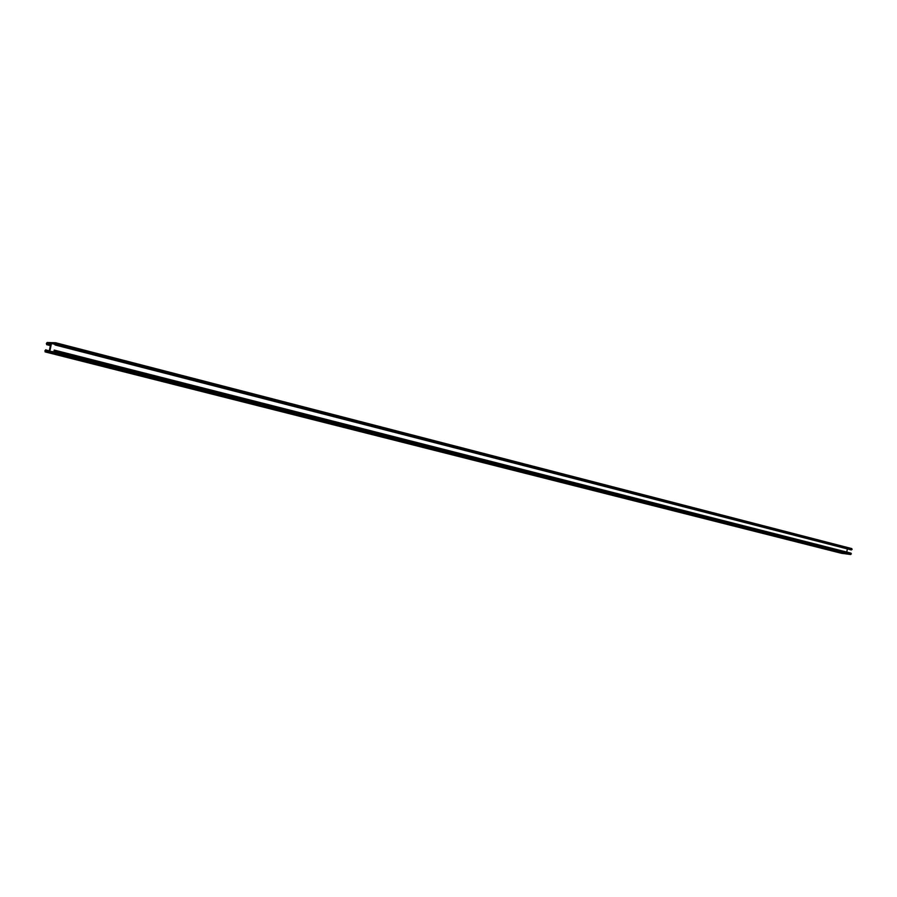 <?xml version="1.0" encoding="UTF-8"?>
<svg xmlns="http://www.w3.org/2000/svg" width="897" height="897" viewBox="0 0 897 897"><rect width="100%" height="100%" fill="white"/><g stroke="black" fill="none" stroke-linecap="round" stroke-linejoin="round"><path stroke-width="1.35" d="M49.615 351.332L49.066 352.084L45.22 351.927L44.895 350.805L45.814 349.74L45.287 351.456L49.144 351.624L50.871 343.08L47.036 342.946L46.846 344.672L46.364 343.551L47.126 342.486L51.017 342.62L51.219 343.394L51.768 342.643L55.715 342.777L55.199 344.964L55.58 343.237L51.443 343.439L49.862 351.299L53.82 351.815L54.235 350.088L53.73 352.286L49.817 352.117L49.615 351.332M846.05 553.841L841.666 553.337M49.413 351.142L45.725 350.2M49.413 351.175L45.568 350.2M50.871 343.932L47.036 342.946M50.624 345.154L47.014 344.224M851.208 549.906L852.139 549.334L851.668 548.572L55.782 342.811M55.67 344.123L51.69 343.103M846.802 552.081L847.317 548.908M846.566 553.965L850.704 554.514L850.995 553.146L54.302 350.11M845.826 553.886L49.066 352.084M841.801 553.371L45.22 351.927M49.47 350.895L45.926 349.987M48.169 351.579L45.13 350.817M50.725 344.627L46.599 343.562M50.591 345.334L47.048 344.426M46.622 344.65L50.524 345.648L46.846 344.672M50.524 345.648L46.689 344.661M852.139 549.334L55.984 343.887M851.444 549.939L55.199 344.964M851.287 549.928L55.053 344.964M55.412 344.47L51.443 343.439M51.51 351.725L49.862 351.299M851.388 553.898L54.504 351.198M850.704 554.514L53.73 352.286M846.656 553.987L49.851 352.117L846.611 553.987M45.164 351.916L841.734 553.359M46.98 344.213L50.624 345.143M55.715 342.777L851.746 548.594M55.009 344.953L851.242 549.917M54.235 350.088L850.995 553.146"/></g></svg>
